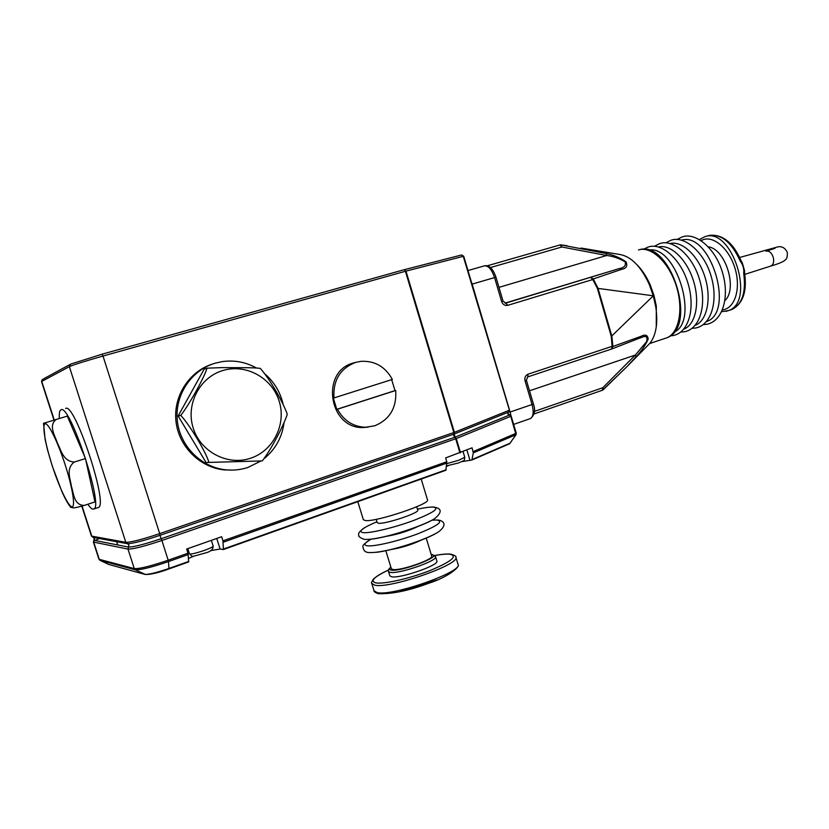 <?xml version="1.0" encoding="UTF-8"?>
<svg xmlns="http://www.w3.org/2000/svg" width="829" height="829" viewBox="0 0 829 829"><rect width="100%" height="100%" fill="white"/><g stroke="black" fill="none" stroke-linecap="round" stroke-linejoin="round"><path stroke-width="1.24" d="M730.204 310.025L732.162 309.372C743.022 303.507 747.167 291.373 744.587 272.99L743.706 273.456C744.193 268.865 743.043 264.762 740.256 261.156L741.209 260.98L742.359 263.021L744.504 270.586M708.38 246.845C725.562 248.866 737.903 289.062 724.909 300.564M637.128 264.865C642.309 270.14 646.703 276.907 650.319 285.176L653.988 295.476L656.309 306.108L655.687 306.357M561.098 244.897L606.196 253.55C613.191 254.886 619.771 257.622 625.957 261.757C627.874 265.891 626.434 268.43 621.636 269.352L593.295 278.948L597.947 288.119L611.875 336.232L612.859 346.491L640.931 336.356C645.366 334.087 647.781 335.03 648.174 339.175C645.076 345.817 641.014 351.693 635.988 356.791L627.232 366.345L603.346 389.63M619.346 254.41C631.014 256.223 641.055 266.399 649.47 284.938L653.293 295.829L655.791 306.999C658.112 322.958 656.174 335.04 649.957 343.227L647.75 345.475M510.944 415.609L510.115 412.044L532.052 404.511L525.047 380.812L526.394 380.252L527.586 376.946M525.047 380.812C524.405 377.609 525.41 375.402 528.052 374.19L612.103 346.335L611.284 336.429L597.346 288.305L592.756 279.539L507.742 305.341C504.882 305.87 502.851 304.606 501.638 301.559L494.561 277.57L472.147 284.109L510.115 412.044M472.147 284.109L471.162 281.28M459.95 452.893L455.712 438.769L161.893 540.477L168.183 560.207L187.976 553.212L186.649 549.047L221.644 536.736L222.939 540.85L446.8 461.753L445.639 457.929L472.064 447.815L473.318 452.862L471.898 460.022L461.815 461.639M446.551 466.364L448.302 465.722M222.939 540.85L223.436 549.523L220.099 549.036L210.556 550.643M188.566 558.456L194.204 556M427.495 499.846L427.515 499.918C430.624 503.825 376.615 521.918 365.558 520.591L363.351 519.742L357.796 501.649M510.249 442.976L509.327 443.857M515.97 434.562L510.757 416.324L456.261 438.562L460.509 452.686M446.8 461.753L445.888 470.261L223.467 549.492M187.976 553.212L188.701 561.896L169.085 568.87M356.055 362.294L353.486 362.957C320.015 371.309 328.958 429.215 363.434 427.515L368.035 427.163M212.493 364.055C189.199 371.392 173.106 396.221 175.976 421.329C178.67 446.468 199.851 467.483 224.255 469.908L233.239 470.084M256.358 367.962C245.726 362.076 234.379 359.952 222.338 361.599L215.281 363.154C191.509 369.983 174.701 394.873 177.292 420.365C179.717 445.878 201.105 467.369 225.82 469.825C233.395 470.592 240.762 469.794 247.912 467.442L260.917 461.028M333.973 397.941L392.345 379.423C385.247 366.605 374.729 360.584 360.791 361.351L355.496 362.46C340.139 368.501 332.968 380.335 333.973 397.941L333.32 398.065L336.781 409.339L394.987 390.614L391.682 379.641M336.781 409.339L337.434 409.225C343.786 420.717 353.133 426.728 365.475 427.267L374.791 425.785C389.827 419.443 396.801 407.681 395.702 390.49L394.987 390.614M337.434 409.225L395.702 390.49M264.575 458.302C275.487 449.121 281.953 437.432 283.964 423.225M283.041 403.951C280.295 392.293 274.472 382.47 265.56 374.49M206.058 462.489L262.078 460.934L206.058 462.489L178.142 415.982L204.183 369.112L207.001 368.18L222.017 367.62C235.011 367.724 253.083 367.434 260.026 368.335L260.451 368.584C270.233 379.651 282.109 400.625 287.052 413.526L287.083 414.987C282.71 427.246 271.725 448.489 262.472 460.686L262.078 460.934M97.791 507.69L98.496 507.452C108.62 504.685 74.465 401.744 65.626 408.459M87.853 504.239C89.998 507.4 91.729 509.047 93.055 509.182L93.926 508.954C103.863 506.25 69.646 403.153 60.994 409.816L60.735 409.94C59.512 410.801 59.046 413.64 59.356 418.458M85.46 458.561L67.325 416.096L43.533 423.318L45.118 439.453L47.46 449.598L52.289 466.095L61.812 491.328C64.963 498.519 67.947 503.866 70.766 507.389C73.377 507.275 70.641 509.358 84.123 505.452C73.885 505.11 73.74 493.556 71.429 486.436C70.392 478.955 65.501 468.54 74.341 462.022L85.46 458.561L94.993 501.908L84.123 505.452M74.341 462.022C63.17 461.525 61.004 449.898 57.346 442.914C54.952 435.526 48.165 425.515 56.31 419.36M509.773 414.852L509.659 414.977C507.576 414.552 507.286 413.567 508.778 412.003L454.199 434.033L455.131 437.142L453.691 435.836L453.846 432.541L405.412 271.28L103.003 356.035L159.707 533.627L454.396 432.334L453.929 434.137L160.028 535.306L159.707 533.627C142.225 539.441 130.93 542.342 125.821 542.321L69.356 366.636L41.761 381.423L54.227 419.982M508.996 410.376L508.778 412.003L509.41 410.148L463.276 256.327L405.982 271.124L454.396 432.334L508.996 410.376M510.975 416.075L509.659 414.977L455.131 437.142L456.261 438.562L455.712 438.769L454.862 437.246L161.116 538.726L160.028 535.306C144.142 540.622 133.407 543.42 127.811 543.72L92.941 537.285M508.892 411.889L508.871 412.013C507.535 413.111 507.825 414.054 509.742 414.832L509.97 414.883M404.179 269.715L405.982 271.124L404.137 269.726L102.019 354.201M404.283 269.694L461.473 255L463.732 256.234L509.41 410.148M534.384 411.412L602.828 387.723L635.356 355.03L646.724 341.444C647.708 336.771 646.06 335.413 641.791 337.382L639.822 338.045L640.931 336.356M602.517 390.2L627.232 366.345M602.828 387.723L603.284 389.713L602.434 390.241L534 413.982L602.434 390.241L602.828 387.723M529.503 390.791L635.356 355.03L635.988 356.791M611.553 349.04L612.859 346.491L612.103 346.335L611.647 349.009L527.752 376.894M611.284 336.429L653.293 295.829M597.346 288.305L653.283 295.798M507.742 305.341L505.783 303.093L619.367 268.544C624.237 267.726 626.164 265.487 625.149 261.829C619.18 258.337 613.014 256.223 606.641 255.508L561.886 246.99L560.984 244.876L560.021 244.938M592.756 279.539L593.295 278.948L590.725 277.404L592.756 279.539M504.975 303.134L619.367 268.544L621.636 269.352M498.975 287.362L606.641 255.508L606.196 253.55M650.319 285.176L649.646 285.352M417.733 510.125L417.743 510.177C419.64 512.778 385.879 524.146 378.708 523.286L377.247 522.705L376.211 519.327M431.671 556.031L431.691 556.093C433.816 559.44 400.231 571.088 392.873 569.513L391.34 568.694L385.827 550.705M418.199 526.342C407.93 531.223 397.174 534.57 385.931 536.404M421.515 539.98C411.744 544.622 401.495 547.824 390.791 549.586M436.862 561.015L436.883 561.088C439.422 565.098 400.169 578.766 391.599 576.787L389.827 575.803L388.5 571.502M437.018 579.979L399.63 591.709M208.898 462.271C206.048 452.188 189.613 424.759 180.774 415.402L178.142 415.982M180.774 415.402C189.292 404.593 204.576 376.967 207.001 368.18M766.017 251.187L766.328 251.094C769.385 250.793 771.695 252.897 773.281 257.404C774.224 261.736 773.457 264.596 770.97 265.995L770.535 266.13M699.417 239.529L704.816 236.711C731.841 226.348 755.996 301.735 728.536 310.574L732.162 309.372C742.297 304.005 746.141 292.036 743.706 273.456M740.256 261.156C731.582 242.047 720.992 233.54 708.484 235.612M721.644 311.714L728.536 310.574L725.924 311.372M722.432 309.922L723.479 309.745C734.981 307.642 740.836 288.679 735.302 269.342C729.945 249.975 714.795 236.027 703.614 239.508L701.065 240.555M664.817 338.47L666.972 337.745C679.189 332.833 683.759 308.73 676.122 285.404C668.651 262.016 651.045 245.871 638.517 249.923M653.273 295.746L653.998 295.507L653.262 295.715M656.309 306.108L656.267 326.999M674.195 332.108C699.531 321.03 675.998 244.721 648.806 250.109M683.852 329.123C695.541 324.781 700.298 302.72 693.531 281.041C686.92 259.311 670.547 243.819 658.454 246.99M695.251 325.31C706.961 320.813 711.759 298.875 705.064 277.394C698.515 255.871 682.194 240.503 669.998 243.55M706.546 321.517C735.364 312.46 710.37 231.084 681.448 240.151M188.266 554.57L168.494 561.565L168.992 568.901C157.5 572.839 149.997 574.684 146.474 574.435M117.687 544.954L116.62 541.658M472.167 459.525L510.104 443.173L515.825 434.759L473.318 452.862M473.193 451.587L516.249 433.225L511.172 416.096L510.063 414.914M446.893 463.598L458.696 460.282L464.779 457.307L463.069 451.598M223.55 549.026L446.147 469.753M446.955 463.038L223.219 542.207M94.195 538.363L93.708 542.125L99.273 559.347L134.267 568.611L127.998 549.099L93.708 542.125L93.801 539.938M95.003 540.508L100.879 537.803M93.356 541.938L98.9 559.067L100.185 560.383L108.734 564.435L144.888 574.362C148.671 574.632 156.754 572.642 169.126 568.404L188.794 561.409M161.893 540.477C144.422 546.321 133.127 549.192 127.998 549.099L128.454 547.057C133.407 547.13 144.287 544.352 161.116 538.726L161.893 540.477M108.537 564.352L100.133 560.363L135.293 569.792L134.267 568.611C139.469 568.932 150.774 566.124 168.183 560.207L168.494 561.565C151.458 567.368 140.391 570.103 135.293 569.792L145.5 574.538M187.8 548.643L189.447 553.824C190.825 554.425 195.768 553.295 204.276 550.435C209.975 548.363 212.939 546.922 213.167 546.104L211.343 540.353M98.91 559.109L99.946 560.28M109.273 564.59L144.961 574.393C150.609 574.621 158.64 572.787 169.064 568.891L188.701 561.896M467.981 270.555L484.302 265.881C488.271 265.415 491.69 269.311 494.561 277.57L495.96 277.176C493.089 268.897 489.348 265.083 484.747 265.767M487.234 265.808L559.958 244.959L561.886 246.99L490.405 267.56M463.556 256.316L461.629 254.969M103.003 356.035C85.097 361.133 73.874 364.667 69.356 366.636L70.766 364.066L101.988 354.211L103.003 356.035M82.061 506.094L91.781 536.156L125.821 542.321L127.811 543.72L92.879 537.275L91.418 535.938L81.791 506.177M65.128 464.654C57.709 441.65 48.196 422.458 45.087 423.785C41.854 424.769 45.377 444.634 52.362 466.095C59.305 487.576 68.382 506.602 71.968 506.809C75.667 507.358 72.589 487.659 65.128 464.654M69.937 364.522L43.025 379.154L41.533 381.62L53.958 420.065M94.185 538.332L93.428 537.42L94.527 538.539L94.123 540.332L128.454 547.057L128.909 545.016L127.676 543.751L93.428 537.42L91.428 535.969M529.907 418.738L530.467 418.541C533.399 416.541 533.928 411.858 532.052 404.511L533.379 403.91C535.648 410.22 534.684 415.091 530.467 418.541L513.638 424.407M528.052 374.19L527.721 376.905L611.647 349.009L639.822 338.045M501.638 301.559L503.037 301.124L505.783 303.093M216.763 538.446L220.099 549.036M466.882 449.992L469.929 460.157M417.443 509.193C424.344 507.7 429.495 506.996 432.904 507.058C440.251 508.073 433.805 512.55 413.567 520.498C394.531 527.576 370.49 533.358 363.278 532.674C357.651 531.627 362.211 527.99 376.957 521.762M431.982 520.197L436.665 520.011C444.033 521.234 437.671 525.855 417.578 533.886C398.666 541.026 374.718 546.684 367.485 545.814C363.133 545.171 364.314 542.964 371.029 539.192M432.562 519.876C420.189 527.037 385.64 537.876 370.832 539.213M435.743 533.544C423.236 540.736 390.884 550.922 375.931 552.352M431.246 554.642L431.463 554.663C444.292 555.44 401.391 572.051 391.309 570.114C389.226 569.772 389.102 568.829 390.915 567.295M435.536 556.653L435.557 556.725C438.075 560.653 398.801 574.29 390.252 572.383L388.48 571.43C387.931 570.259 388.728 568.839 390.873 567.171M434.8 555.534C441.432 554.321 446.468 553.876 449.909 554.207C458.074 556.124 451.411 561.585 429.909 570.601C409.63 578.569 383.754 584.393 375.838 582.891C369.786 581.15 374.003 576.88 388.469 570.083M450.707 554.135C454.82 555.378 456.541 556.383 455.857 557.15C460.717 564.29 389.599 589.046 374.77 585.181L371.806 583.44C371.071 583.44 371.63 581.968 373.475 579.015C376.843 575.979 381.848 572.984 388.49 570.041M377.05 592.569L374.055 590.756C373.589 591.419 374.957 592.393 378.148 593.688C392.127 594.144 409.143 590.611 429.194 583.098C447.09 577.44 460.53 567.036 458.064 564.435C462.986 571.823 391.941 596.673 377.05 592.569M458.022 564.3L455.857 557.15M223.063 370.459C199.82 377.081 185.499 404.272 193.219 428.096C200.587 452.033 227.768 466.002 250.513 458.261C273.373 450.872 286.502 424.293 279.186 401.226C272.202 378.065 246.203 363.475 223.063 370.459M744.805 274.368L770.97 265.995C779.519 263.467 784.369 261.353 785.498 259.653C786.928 258.793 787.519 256.368 787.301 252.379C784.835 247.322 781.125 245.643 776.162 247.343L739.706 257.467M775.001 248.348L766.39 251.073M682.526 236.825C695.914 232.089 715.769 248.627 722.567 272.824C729.696 296.689 722.919 321.279 706.681 324.305L703.303 324.605M677.034 239.477L682.184 236.918M671.262 240.172C684.132 235.415 704.236 251.809 711.116 276.202C718.38 300.222 711.8 325.02 695.572 328.025L692.122 328.315M665.718 242.876L670.91 240.275M659.905 243.55C673.013 238.866 692.775 255.57 699.676 279.995C706.909 304.067 700.484 328.812 684.36 331.787L680.837 332.056M654.319 246.317L659.542 243.653M648.433 246.959C661.832 242.358 681.22 259.404 688.132 283.839C695.324 307.963 689.075 332.636 673.044 335.569L670.371 335.828M643.553 249.249L648.071 247.063M639.636 249.633C670.962 240.42 698.039 326.916 666.972 337.745L649.625 343.558M619.201 254.389L581.025 248.058M627.315 366.252L649.957 343.227M516.249 433.225L516.011 434.748L509.597 443.753L471.898 460.022M446.613 465.857L458.53 462.955C465.432 459.784 464.012 461.421 464.779 457.307M445.888 470.261L223.436 549.523M189.447 553.855C193.416 556.984 189.012 557.451 204.566 553.192C210.379 551.896 213.24 549.534 213.167 546.104M225.82 469.825L224.255 469.908M365.475 427.267L363.434 427.515M42.103 379.734L41.523 381.609M533.379 403.91L526.394 380.252M503.037 301.124L495.96 277.176M567.119 245.747L561.067 244.887M560.984 244.876L560.342 244.876M744.587 272.99L744.515 270.441M741.209 260.98C733.095 242.534 722.484 233.996 709.375 235.384M540.943 411.578L560.145 404.915M93.926 508.954L98.496 507.452M421.194 479.058L427.515 499.918M365.112 527.379C359.859 530.871 357.765 533.493 358.822 535.233C358.18 536.353 359.983 537.731 364.242 539.368C378.749 540.529 421.826 526.736 434.748 518.591C442.303 512.187 441.95 508.332 433.702 507.047M429.754 507.172L433.163 507.027M437.546 520.001C442.841 520.239 448.499 524.446 438.272 532.063C423.764 540.912 383.889 553.668 368.356 552.508C365.133 552.259 363.34 550.383 362.998 546.871C362.035 545.803 364.584 543.316 370.636 539.41M416.707 506.757L417.743 510.177M426.22 538.073L431.691 556.093M432.033 554.56L431.215 554.508M432.282 554.58L435.557 556.725L436.883 561.088M450.468 554.104C446.707 553.793 441.474 554.259 434.769 555.503M371.848 583.575L374.055 590.756M435.608 580.601L401.226 591.398"/></g></svg>
